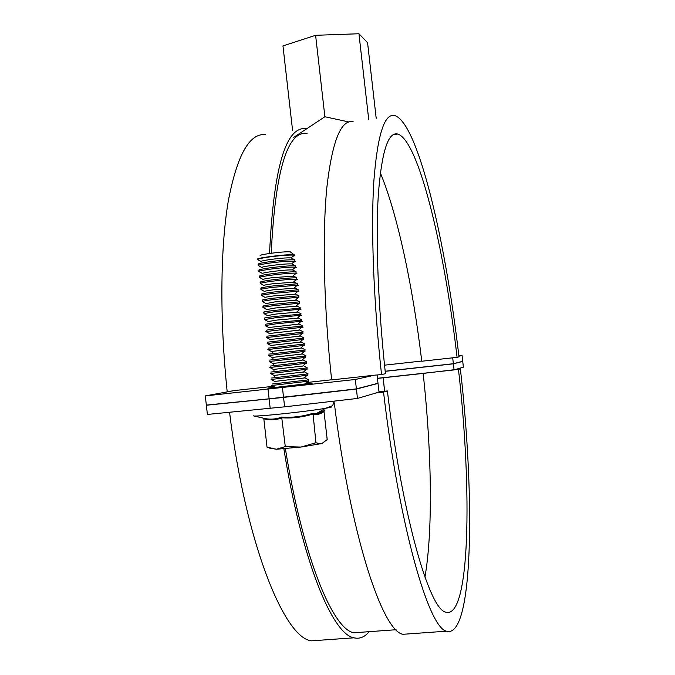 <?xml version="1.0" encoding="UTF-8"?>
<svg xmlns="http://www.w3.org/2000/svg" width="675" height="675" viewBox="0 0 675 675"><rect width="100%" height="100%" fill="white"/><g stroke="black" fill="none" stroke-linecap="round" stroke-linejoin="round"><path stroke-width="1.01" d="M274.691 387.053L268.92 387.939C260.17 389.526 305.404 384.598 312.28 383.206L305.412 383.501M458.873 355.852L462.063 355.523L458.924 356.223M273.324 386.302L234.023 390.614L205.301 395.904L206.339 405.093L269.114 398.815L356.392 388.884L355.32 379.485L205.301 395.904M355.32 379.485L374.347 375.216L331.636 379.907C323.688 305.64 322.245 233.947 326.869 187.329C332.218 141.159 340.985 119.289 353.177 121.736M331.619 379.78L306.399 382.548M377.08 375.064L377.992 383.282L356.392 388.884M462.063 355.523L462.721 361.294L453.372 363.724L452.689 357.801M453.372 363.724L385.163 371.233M381.535 374.574L385.433 373.688C377.958 304.67 375.562 238.123 378.321 194.763C381.653 151.765 388.125 131.532 397.735 134.047C418.863 140.535 444.462 248.704 457.085 357.32L459 356.881C445.492 240.41 417.943 122.892 394.824 115.602C384.497 112.843 377.511 134.603 373.866 180.883C370.837 227.627 373.41 299.742 381.535 374.574L374.347 375.216M307.049 133.38C287.297 130.764 275.341 170.707 271.198 253.226M268.051 389.424L269.114 398.815M282.462 387.847L283.534 397.254M380.337 172.868C397.676 214.523 412.948 287.111 421.757 361.243L457.085 357.32M306.205 128.655C285.829 125.972 273.603 167.569 269.553 253.454M272.354 351.371L272.531 353.649M272.827 357.37L273.021 359.699M273.333 363.403L273.527 365.664M273.864 369.436L274.075 371.63M274.438 375.469L274.641 377.595M265.629 134.629C249.581 132.832 237.136 154.955 228.302 200.998C220.404 247.438 219.544 318.347 227.171 391.517L232.073 390.977M453.389 363.825L454.072 369.925L463.396 367.166L462.738 361.395L453.389 363.825L385.18 371.334M454.072 369.925L377.435 378.295M357.48 398.436L356.408 389.045L283.551 397.415L284.614 406.831L357.48 398.436L379.021 392.082L378.008 383.425L377.021 383.535M458.485 369.562C472.272 489.915 470.256 619.962 445.686 612.141C429.233 609.289 401.954 514.958 387.399 390.935L383.535 392.099C399.271 526.567 428.819 628.163 446.487 631.184C473.369 639.385 475.175 497.779 460.384 368.989L423.149 373.418C431.637 450.681 433.139 530.018 424.946 577.125M423.149 373.418L383.198 377.789L384.623 391.23M377.443 378.413L383.198 377.789L384.573 391.238M284.614 406.831L207.394 414.442L206.356 405.245L207.706 404.966M285.39 448.689C302.83 557.305 332.716 629.387 353.877 632.779L361.969 632.188M356.408 389.045L378.008 383.425M462.105 361.454L462.738 361.395M283.551 397.415L206.356 405.245M269.131 398.967L270.194 408.367M383.535 392.099L376.363 392.867M387.399 390.935L378.987 391.837M334.285 402.806C350.198 534.009 382.337 631.37 402.983 634.298L410.012 633.791M460.384 368.989L455.372 369.537M229.576 412.433C245.363 542.185 284.209 638.44 311.572 640.837L320.912 640.17M283.871 448.816C301.641 560.301 332.294 634.357 353.928 637.808C359.564 639.174 364.643 637.133 369.174 631.673M421.732 361.032L384.531 365.167M293.389 137.582L324.886 116.75L315.605 35.303L282.968 45.908L292.604 130.663M324.886 116.75L348.907 121.972M315.605 35.303L358.931 33.75L368.719 119.45M358.931 33.75L367.563 42.694L376.203 118.344M293.262 255.859C295.034 255.361 295.312 255.015 294.098 254.821L293.38 254.753C286.158 254.087 253.707 258.289 257.487 259.394M292.773 256.314C295.026 255.741 295.464 255.352 294.089 255.142L293.414 255.082C287.896 254.939 279.602 255.606 268.54 257.074C259.521 258.424 256.036 259.352 258.086 259.858L261.006 261.461M291.018 252.323L289.913 251.843C283.306 251.227 254.652 255.158 260.963 255.808M291.786 258.221L291.102 257.901C286.934 257.69 279.965 258.23 270.177 259.512C262.769 260.609 259.9 261.36 261.554 261.765M294.705 260.55L294.713 259.833L293.946 259.765C288.427 259.664 280.142 260.339 269.08 261.799C259.976 263.149 256.508 264.052 258.677 264.516M293.49 262.254C295.709 261.706 296.139 261.335 294.773 261.149L294.098 261.098C288.579 260.997 280.294 261.681 269.232 263.14C260.255 264.465 256.753 265.359 258.727 265.823L261.689 267.452M292.461 264.212L291.752 263.9C287.558 263.739 280.598 264.296 270.869 265.562C263.495 266.642 260.609 267.368 262.204 267.739M295.38 266.515L295.431 265.849L294.629 265.781C289.119 265.722 280.825 266.423 269.772 267.865C260.66 269.198 257.192 270.067 259.352 270.489M294.207 268.194C296.392 267.663 296.814 267.317 295.456 267.157L294.781 267.114C289.271 267.064 280.986 267.764 269.924 269.207C260.989 270.506 257.47 271.367 259.377 271.789L262.373 273.442M293.136 270.202L292.402 269.907C288.183 269.798 281.23 270.363 271.552 271.62C264.22 272.675 261.318 273.375 262.853 273.712M296.055 272.472L296.139 271.856L295.312 271.797C289.803 271.789 281.517 272.498 270.456 273.932C261.343 275.24 257.867 276.083 260.027 276.455M294.924 274.134C297.076 273.628 297.481 273.308 296.139 273.164L295.464 273.13C289.955 273.13 281.669 273.839 270.608 275.273C261.714 276.548 258.188 277.374 260.018 277.762L263.064 279.442M293.802 276.185L272.236 277.67C264.938 278.707 262.027 279.374 263.512 279.686M296.738 278.438L296.857 277.864L295.996 277.813C290.495 277.847 282.209 278.581 271.148 279.998C262.035 281.289 258.55 282.099 260.702 282.428M295.642 280.074C297.759 279.593 298.156 279.29 296.823 279.18L296.148 279.146C290.647 279.188 282.361 279.923 271.299 281.34C262.448 282.589 258.905 283.382 260.66 283.736L263.748 285.432M294.477 282.175L272.928 283.728C265.663 284.74 262.744 285.382 264.161 285.66M297.413 284.403L297.574 283.88L296.679 283.837L271.831 286.073C262.718 287.339 259.234 288.115 261.385 288.402M296.359 286.014C298.443 285.559 298.831 285.28 297.506 285.188L271.983 287.415C263.183 288.63 259.622 289.398 261.309 289.702L264.44 291.431M295.152 288.157L273.611 289.777C266.389 290.773 263.452 291.389 264.811 291.634M298.088 290.368L298.282 289.887L297.363 289.853L272.523 292.14C263.402 293.389 259.917 294.131 262.06 294.376M297.076 291.954C299.126 291.524 299.498 291.271 298.181 291.195L272.675 293.482C263.917 294.671 260.348 295.405 261.959 295.675L265.123 297.422M295.819 294.14L274.295 295.836C267.106 296.806 264.161 297.397 265.469 297.616M298.772 296.325L298.991 295.895L298.046 295.869L273.206 298.207C264.094 299.438 260.601 300.156 262.735 300.35M298.713 295.878L298.865 297.211L273.358 299.548C264.651 300.721 261.065 301.421 262.609 301.657L265.815 303.421M296.494 300.13L274.987 301.894L266.119 303.59M299.447 302.29L299.708 301.902L298.73 301.894L273.898 304.282C264.777 305.488 261.284 306.172 263.41 306.323M299.396 301.894L299.548 303.218L274.05 305.623C265.385 306.762 261.782 307.429 263.258 307.631L266.507 309.42M297.16 306.113L275.67 307.943L266.777 309.572M300.122 308.256L274.59 310.348C265.461 311.538 261.959 312.188 264.094 312.297M299.219 309.791C301.177 309.428 301.514 309.243 300.232 309.234L274.742 311.69L263.908 313.613L267.19 315.419M297.827 312.103L276.362 314.002L267.435 315.554M300.797 314.221L275.273 316.415C266.144 317.587 262.642 318.212 264.769 318.271M299.928 315.74C301.86 315.394 302.189 315.233 300.915 315.242L275.425 317.756L264.558 319.587L267.882 321.427M298.502 318.085L277.045 320.06L268.093 321.536M301.48 320.195L275.965 322.49L265.444 324.245M300.645 321.688C302.543 321.368 302.864 321.224 301.598 321.258L276.117 323.831L265.207 325.569L268.574 327.426M299.168 324.067L268.751 327.518M302.155 326.16L276.649 328.556L266.127 330.218M301.362 327.637C303.227 327.341 303.539 327.215 302.282 327.265L265.866 331.552L269.266 333.425M299.835 330.05L269.409 333.501M302.83 332.125L266.802 336.201M302.071 333.585L266.515 337.542L269.958 339.432M300.502 336.04L270.067 339.491M303.514 338.091L267.477 342.174M302.788 339.542L267.173 343.524L270.658 345.44M301.168 342.023L270.726 345.482M304.189 344.064L268.152 348.148M303.497 345.49L267.832 349.515L271.35 351.447M301.835 348.005L271.384 351.464M304.864 350.03L268.836 354.13M304.206 351.447L268.49 355.497L272.042 357.455M269.511 360.104L306.062 355.944L302.501 353.987L272.05 357.455M280.252 360.264L269.148 361.488L272.708 363.445L281.855 362.467L302.079 360.129L304.881 357.438L280.252 360.264M305.547 356.012L305.699 357.337L304.881 357.438M302.13 360.079L303.193 359.986L302.079 360.129M306.712 361.927L270.186 366.086M306.374 363.285L269.806 367.478M302.839 366.036L273.375 369.444L269.865 367.512M307.378 367.9L270.869 372.06M307.049 369.259L270.464 373.477M303.548 372.001L274.042 375.435L270.565 373.528M308.036 373.882L271.544 378.042M307.733 375.224L271.131 379.468M304.248 377.975L274.708 381.434L271.266 379.544M308.694 379.865L272.219 384.024M308.407 381.198L271.789 385.467M304.957 383.94L275.375 387.425L271.966 385.56M269.671 448.158L276.345 449.238L300.907 447.053L321.899 443.517L327.198 439.602L324.008 411.514C320.524 414.248 316.752 415.1 312.677 414.062C302.721 417.234 292.494 418.475 282.015 417.791C276.067 420.061 270 420.407 263.824 418.829L263.14 418.12C269.494 419.774 275.678 419.42 281.677 417.049C292.427 417.8 302.856 416.526 312.972 413.243L318.946 413.471L324.523 410.662L318.482 412.341M321.899 443.517L320.136 443.77L315.934 442.749L300.907 447.053L285.28 446.588L276.345 449.238L267.03 447.137L263.824 418.829M312.972 413.243L315.934 442.749M281.677 417.049L285.28 446.588M324.008 411.514L324.245 410.873M331.087 407.253L325.578 408.291C305.513 411.801 254.45 417.108 253.328 415.825M397.735 134.047L393.221 134.705M396.082 629.724L353.877 632.779M446.487 631.184L402.983 634.298M353.928 637.808L311.572 640.837M291.229 257.918L294.713 259.833M291.102 257.901L294.022 255.133M291.938 263.925L295.431 265.849M291.752 263.9L294.671 261.141M292.646 269.933L296.139 271.856M292.402 269.907L295.312 267.148M293.355 275.94L296.857 277.864M293.051 275.906L295.954 273.156M294.064 281.939L297.574 283.88M293.692 281.914L296.595 279.163M294.773 287.947L298.282 289.887M294.342 287.921L297.236 285.171M295.473 293.954L298.991 295.895M294.992 293.937L297.877 291.187M296.182 299.962L299.708 301.902M295.642 299.945L298.519 297.202M296.882 305.961L300.417 307.91M296.283 305.952L299.16 303.218M297.591 311.968L301.126 313.917M296.933 311.968L299.801 309.234M298.291 317.967L301.835 319.925M297.574 317.984L300.434 315.259M298.991 323.975L302.543 325.924M298.223 324L301.075 321.275M299.7 329.974L303.244 331.931M298.865 330.016L301.708 327.299M300.4 335.981L303.952 337.939M299.506 336.04L302.349 333.323M301.101 341.98L304.653 343.938M300.156 342.056L302.982 339.348M301.801 347.988L305.362 349.945M300.797 348.081L303.615 345.381M301.438 354.105L304.248 351.405M303.193 359.986L306.762 361.952M303.893 365.985L307.462 367.951M302.721 366.154L305.513 363.471M304.594 371.984L308.163 373.95M303.362 372.187L306.146 369.503M305.286 377.992L308.863 379.957M304.003 378.211L306.779 375.536M304.636 384.244L307.412 381.577M324.025 411.277C320.363 413.573 317.714 414.391 316.069 413.724L325.578 408.291L332.632 405.658L334.26 401.22M263.216 418.137L253.564 415.884M308.281 380.076L308.433 381.409M307.598 374.06L307.749 375.384M306.914 368.044L307.066 369.368M306.231 362.028L306.382 363.352M304.864 349.996L305.016 351.321M304.18 343.98L304.332 345.313M303.497 337.964L303.649 339.297M302.813 331.948L302.965 333.281M302.13 325.941L302.282 327.265M301.447 319.925L301.598 321.258M300.763 313.917L300.915 315.242M300.08 307.901L300.232 309.234M298.038 289.87L298.181 291.195M297.354 283.854L297.506 285.188M296.671 277.847L296.823 279.18M295.988 271.839L296.139 273.164M295.304 265.832L295.456 267.157M294.621 259.824L294.773 261.149M290.503 251.91L294.098 254.821"/></g></svg>
